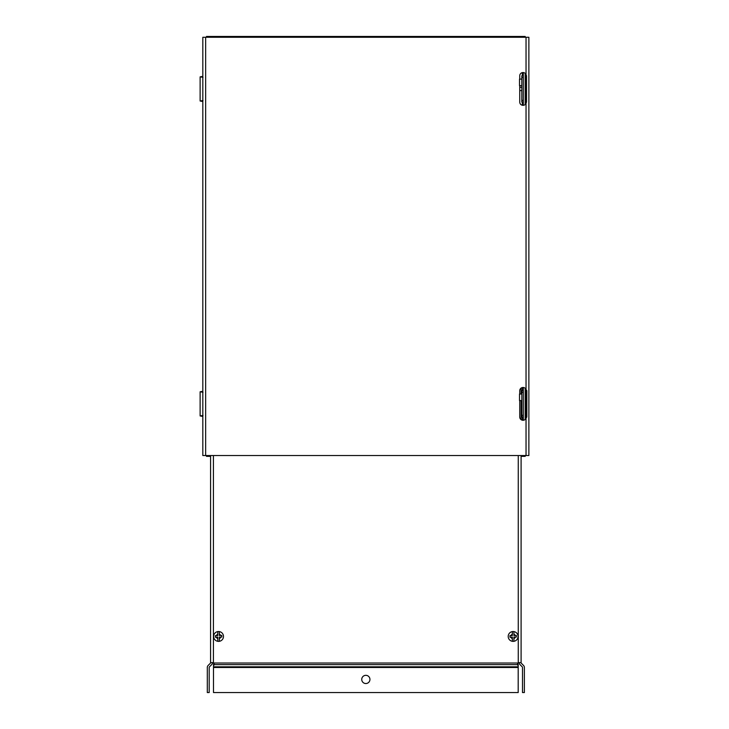<?xml version="1.0" encoding="UTF-8"?>
<svg xmlns="http://www.w3.org/2000/svg" width="729" height="729" viewBox="0 0 729 729"><rect width="100%" height="100%" fill="white"/><g stroke="black" fill="none" stroke-linecap="round" stroke-linejoin="round"><path stroke-width="1.09" d="M526.247 403.866C526.247 400.595 526.247 400.595 526.247 403.866C526.247 400.595 526.247 400.595 526.247 403.866C526.247 407.137 526.247 407.137 526.247 403.866C526.247 407.137 526.247 407.137 526.247 403.866M521.809 77.456L521.809 75.816L523.304 75.816L523.304 102.06L521.809 102.06L521.809 77.456L523.304 77.456M523.304 100.42L521.809 100.42M521.809 85.657L521.809 79.096M521.736 79.096L519.513 79.096L519.513 85.657L521.736 85.657M521.809 392.384L521.809 390.744L523.304 390.744L523.304 416.988L521.809 416.988L521.809 392.384L523.304 392.384M523.304 415.348L521.809 415.348M521.809 400.586L521.809 394.024M521.736 394.024L519.513 394.024L519.513 400.586L521.736 400.586M205.651 455.534L528.871 455.534L528.871 37.27L202.817 37.27L202.817 455.534L205.651 455.534L205.651 37.27M519.741 394.024L519.741 390.744A3.28 3.28 0 0 1 526.037 389.459L526.821 390.744L526.821 416.988L526.037 418.273A3.28 3.28 0 0 1 519.741 416.988L519.741 400.586M519.741 79.096L519.741 75.816A3.28 3.28 0 0 1 526.037 74.531L526.52 75.816L526.52 102.06L526.037 103.345A3.28 3.28 0 0 1 519.741 102.06L519.741 85.657M526.037 455.534L526.037 37.27M202.817 74.176L202.817 77.456M202.817 100.42L202.817 103.7M202.817 415.348L202.817 418.628M202.817 389.104L202.817 392.384M369.94 679.428A4.101 4.101 0 0 1 365.84 683.529A4.101 4.101 0 0 1 361.739 679.428A4.101 4.101 0 0 1 365.84 675.327A4.101 4.101 0 0 1 369.94 679.428M517.699 663.791L518.191 664.283L518.191 692.55L213.497 692.55L213.497 664.283L213.989 663.791M212.476 662.634A2.834 2.834 0 0 1 211.647 664.638L209.469 666.816A0.948 0.948 0 0 0 209.196 667.482L209.196 692.55L207.3 692.55L207.3 667.482A2.834 2.834 0 0 1 208.13 665.477L210.307 663.299A0.948 0.948 0 0 0 210.581 662.634L210.581 455.534M210.581 662.634L213.415 662.634L214.481 664.638L517.207 664.638L518.264 662.634L521.098 662.634L521.098 455.534M521.098 419.649L521.098 400.586M521.098 394.024L521.098 388.083M521.098 662.634A0.948 0.948 0 0 0 521.381 663.299L523.55 665.477A2.834 2.834 0 0 1 524.379 667.482L524.379 692.55L522.493 692.55L522.493 667.482A0.948 0.948 0 0 0 522.219 666.816L520.041 664.638A2.834 2.834 0 0 1 519.212 662.634M214.481 664.638L213.497 665.623M517.207 664.638L518.191 665.623M202.817 77.156L202.015 76.855L202.817 76.554M202.817 101.322L202.015 101.021L202.817 100.72M202.817 392.084L202.015 391.783L202.817 391.482M202.817 416.25L202.015 415.949L202.817 415.648M202.817 416.432L200.129 415.949L200.129 391.783L202.817 391.3M202.817 101.504L200.129 101.021L200.129 76.855L202.817 76.372M522.365 455.534L522.365 456.354L521.098 456.354M210.581 456.354L208.376 456.354L208.376 455.534M208.376 37.27L208.376 36.45L525.199 36.45L525.199 37.27M206.489 455.534L206.489 456.354L208.376 456.354M522.365 456.354L525.199 456.354L525.199 455.534M208.376 36.45L206.489 36.45L206.489 37.27M525.199 419.439L525.199 388.293M525.199 104.511L525.199 73.365M523.304 456.354L523.304 455.534M523.304 420.259L523.304 416.988M523.304 390.744L523.304 387.473M523.304 105.331L523.304 102.06M523.304 75.816L523.304 72.545M523.304 37.27L523.304 36.45M200.129 415.949L202.999 415.448M202.999 392.284L200.129 391.783M200.129 101.021L202.999 100.52M202.999 77.356L200.129 76.855M509.99 637.237L509.926 635.67L512.341 635.57L512.341 631.633A4.884 4.884 0 0 1 513.909 631.633L513.909 635.506L516.323 635.415L516.378 636.991L513.909 637.082L513.909 641.274A4.884 4.884 0 0 1 512.341 641.274L512.341 637.146L509.99 637.237M518.046 636.453A4.921 4.921 0 0 1 513.125 641.374A4.921 4.921 0 0 1 508.204 636.453A4.921 4.921 0 0 1 513.125 631.533A4.921 4.921 0 0 1 518.046 636.453A4.921 4.921 0 0 0 513.125 631.533A4.921 4.921 0 0 0 508.204 636.453M510.683 637.21L512.341 638.886L512.341 641.274M515.476 635.451L513.909 634.02L513.909 631.633M215.429 637.237L215.365 635.67L217.771 635.57L217.771 631.633A4.884 4.884 0 0 1 219.347 631.633L219.347 635.506L221.753 635.415L221.816 636.991L219.347 637.082L219.347 641.274A4.884 4.884 0 0 1 217.771 641.274L217.771 637.146L215.429 637.237M223.484 636.453A4.921 4.921 0 0 1 218.563 641.374A4.921 4.921 0 0 1 213.643 636.453A4.921 4.921 0 0 1 218.563 631.533A4.921 4.921 0 0 1 223.484 636.453A4.921 4.921 0 0 0 218.563 631.533A4.921 4.921 0 0 0 213.643 636.453M216.121 637.21L217.771 638.886L217.771 641.274M220.914 635.451L219.347 634.02L219.347 631.633M215.456 635.661L215.401 636.453M518.264 455.534L518.264 663.026L213.415 663.026L213.415 455.534M526.302 390.744L526.821 390.744M526.821 416.988L526.302 416.988M518.191 666.816L213.497 666.816M213.497 667.482L518.191 667.482M522.365 36.45L522.365 37.27M522.365 72.599L522.365 75.816M522.365 102.06L522.365 105.277M522.365 387.527L522.365 390.744M522.365 416.988L522.365 420.205M209.323 456.354L209.323 455.534M209.323 37.27L209.323 36.45M515.622 637.018L513.909 638.886M510.701 635.633L512.341 634.02M221.06 637.018L219.347 638.886M216.139 635.633L217.771 634.02M525.199 86.186L525.718 85.657L526.247 86.186M519.741 90.578L521.809 90.578M526.247 91.69L525.718 92.219L525.199 91.69M519.741 87.298L521.809 87.298M525.199 401.114L525.718 400.586L526.247 401.114M521.098 405.506L521.809 405.506M526.247 406.618L525.718 407.147L525.199 406.618M521.098 402.226L521.809 402.226"/></g></svg>
